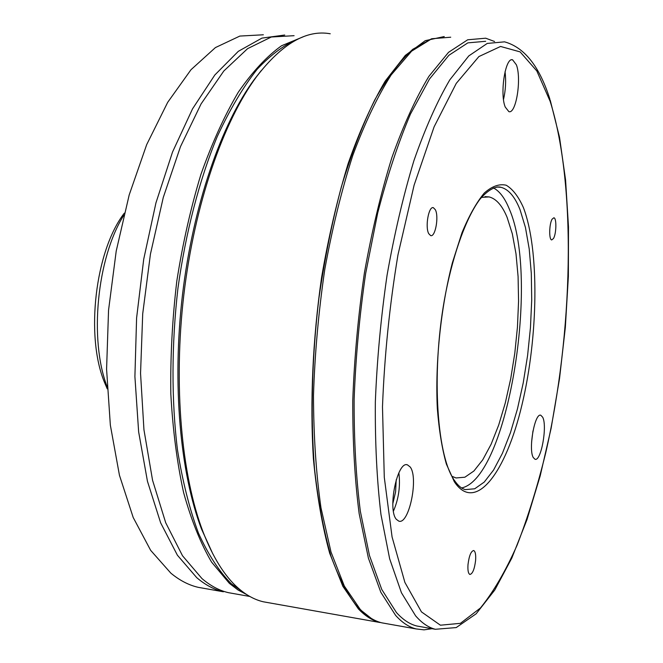 <?xml version="1.0" encoding="UTF-8"?>
<svg xmlns="http://www.w3.org/2000/svg" width="663" height="663" viewBox="0 0 663 663"><rect width="100%" height="100%" fill="white"/><g stroke="black" fill="none" stroke-linecap="round" stroke-linejoin="round"><path stroke-width="0.99" d="M432.061 628.69L424.055 629.85L416.132 628.93C409.021 627.157 402.192 622.656 395.645 615.43L380.819 592.25L368.388 558.072L359.147 513.585C354.746 479.258 352.625 441.5 352.774 400.328C354.324 358.003 358.202 315.513 364.41 272.874C371.852 231.196 381.01 192.751 391.899 157.545C403.502 125.042 415.834 97.983 428.886 76.361L448.511 52.344L467.688 39.788L485.706 38.205L494.573 41.504M386.289 623.626L381.739 622.822C374.239 620.982 367.02 616.441 360.084 609.198L344.321 586.051L331.011 552.03L320.983 507.833C316.118 473.763 313.616 436.329 313.483 395.529C314.809 353.611 318.58 311.544 324.795 269.335C332.32 228.097 341.669 190.057 352.857 155.225C364.816 123.069 377.587 96.301 391.17 74.911L411.64 51.15L431.746 38.744L450.716 37.211M431.48 38.835L412.784 49.294C399.988 60.988 387.341 77.803 374.852 99.74C362.686 124.503 351.539 153.476 341.412 186.676C332.122 221.815 324.613 259.026 318.903 298.325C311.801 357.78 310.375 416.936 314.552 469.072C318.29 502.264 323.784 531.361 331.044 556.348C339.116 578.6 348.282 595.921 358.534 608.319L371.313 618.43M261.172 70.676L254.551 79.112C221.401 123.741 193.041 205.505 182.474 294.878C171.982 384.275 180.212 473.448 201.544 529.124L212.856 553.937M330.232 33.772C306.53 29.47 282.024 43.7 256.697 76.485C223.232 121.553 194.532 204.328 183.833 294.853C173.209 385.394 181.521 475.678 203.06 531.917C212.939 557.351 224.525 575.973 237.835 587.791C246.056 595.076 254.551 599.742 263.327 601.789L268.648 602.733M444.243 36.556L425.248 40.667L405.317 55.394L385.211 81.085C371.976 103.519 359.619 131.017 348.141 163.579C337.459 198.593 328.616 236.492 321.613 277.267C312.663 339.406 309.886 402.598 313.4 458.837C316.823 494.706 322.251 526.157 329.66 553.191L342.846 586.283L358.376 608.899C365.338 616.142 372.573 620.692 380.09 622.524L263.327 601.789M475.611 560.359C475.976 554.616 475.33 551.334 473.689 550.522C470.995 551.127 469.097 555.834 467.995 564.652C467.639 570.395 468.285 573.669 469.918 574.465C472.62 573.827 474.526 569.119 475.611 560.359M428.737 233.683L430.668 235.605C435.326 237.346 439.072 216.552 435.342 209.723L433.362 207.685C428.704 205.862 424.925 227.019 428.737 233.683M552.138 219.13C549.155 223.829 548.84 239.832 551.707 239.931L553.472 238.523C556.414 233.766 556.738 217.936 553.87 217.779L552.138 219.13M505.239 107.05L508.869 111.641C516.079 114.343 521.773 78.698 516.386 64.825L512.598 59.819C505.38 56.852 499.604 93.707 505.239 107.05M503.507 99.458C505.645 90.267 506.159 80.985 505.057 71.604M396.358 519.344L398.828 521.151C409.013 524.955 418.801 477.708 410.182 466.984L407.455 464.854C397.352 460.578 387.291 509.416 396.358 519.344M393.432 511.148C398.695 498.841 400.51 486.07 398.869 472.81M533.259 457.52L535.024 459.268C541.074 461.763 547.539 426.011 542.682 417.218L540.809 415.253C534.792 412.485 528.196 449.191 533.259 457.52M531.577 442.221L532.977 430.867M485.689 41.297L467.854 42.863L448.884 55.286L429.467 79.054L410.48 114.028C398.306 142.611 387.358 175.695 377.645 213.254L365.686 273.338C359.537 315.497 355.683 357.506 354.133 399.366C353.967 440.099 356.048 477.468 360.374 511.455L369.482 555.544L381.755 589.448L396.408 612.479C402.922 619.723 409.726 624.231 416.82 625.996L421.121 626.759M461.639 487.951C507.593 478.081 540.154 279.04 509.283 208.994C504.899 198.171 499.595 191.126 493.371 187.869M451.975 476.307L456.011 477.957L464.871 477.219L473.896 471.012L482.739 459.832L491.092 444.293L498.684 425.082L505.289 402.963L510.717 378.706L514.811 353.114L517.455 327.008L518.565 301.201L518.085 276.512L515.996 253.772L512.317 233.815L507.129 217.423C502.247 205.571 496.239 198.734 489.112 196.919L481.413 197.383M299.974 38.156C285.761 43.7 271.49 54.068 257.161 69.259C243.014 87.234 229.705 109.685 217.224 136.619C199.422 179.814 185.739 232.174 177.957 288.14C171.477 344.462 171.402 400.444 177.485 449.937C182.59 481.495 189.585 509.25 198.486 533.209C208.257 554.633 219.171 571.456 231.221 583.672L244.067 592.797M392.819 503.698L395.596 491.88L396.209 479.772M263.352 34.783L239.857 36.067L215.425 47.579L190.994 69.714L167.689 102.334L146.697 144.6L129.194 194.93L116.216 251.062L108.55 310.185L106.586 369.216L110.348 425.149L119.448 475.272L133.197 517.488L150.667 550.356L170.847 573.147C179.706 580.465 188.847 585.189 198.27 587.343L203.964 588.346M284.725 35.031L261.926 38.114L238.315 51.333L214.829 74.994L192.527 108.865L172.529 152.034L155.946 202.878L143.73 259.134L136.595 318.033L134.904 376.584L138.642 431.862L147.451 481.288L160.653 522.858L177.402 555.213L196.745 577.664C205.356 584.973 214.24 589.68 223.406 591.786L198.27 587.343M107.24 388.849L104.522 382.427C85.229 336.116 95.199 250.771 124.312 213.163M107.133 386.686C89.033 339.937 96.922 257.841 123.79 215.276M294.082 35.686L271.324 37.004L247.597 48.639L223.812 70.999L201.063 103.942L180.493 146.622L163.28 197.441L150.435 254.111L142.711 313.79L140.548 373.352L143.946 429.748L152.556 480.244L165.7 522.726L182.499 555.743L201.966 578.575C210.527 585.885 219.362 590.584 228.478 592.681L233.998 593.658M303.173 36.821L281.56 45.747C266.841 56.272 252.412 71.778 238.266 92.256C224.55 115.503 212.102 142.885 200.922 174.419C190.753 207.884 182.715 243.47 176.797 281.178C172.297 319.367 170.308 356.984 170.83 394.029C172.811 429.947 177.079 462.849 183.643 492.742C191.35 520.331 200.657 543.453 211.572 562.1L229.365 583.349L238.017 589.979L246.909 594.711M550.149 101.331L536.815 70.949L520.132 51.896L500.573 46.46L478.901 56.562L456.26 83.381L434.108 126.824L414.11 185.151L397.974 254.816C389.587 305.378 384.424 356.064 382.485 406.875L384.283 477.302L392.073 536.972L404.894 582.421L421.461 611.891L440.406 625.201L460.429 623.328L480.451 607.979C493.496 591.86 505.728 570.893 517.14 545.085C527.93 517.173 537.453 486.46 545.699 452.945C572.931 333.953 576.893 186.129 550.149 101.331M416.82 625.996L435.367 629.278C428.48 627.546 421.892 623.063 415.593 615.819L401.446 592.772L389.653 558.793L380.968 514.554C376.899 480.418 375.018 442.884 375.341 401.944C377.007 359.868 380.918 317.635 387.059 275.244C394.386 233.815 403.344 195.593 413.944 160.587C425.223 128.266 437.182 101.356 449.812 79.85L468.766 55.941L487.239 43.435L504.551 41.844C524.458 47.371 539.574 66.491 549.9 99.201M454.188 480.053C457.801 485.473 461.531 488.656 465.351 489.609L474.716 488.78L484.247 482.076L493.587 470.017L502.413 453.301L510.452 432.674L517.447 408.947L523.215 382.957L527.591 355.55L530.458 327.58L531.718 299.916L531.312 273.421L529.215 248.981L525.444 227.475L520.065 209.757C514.936 196.762 508.571 189.278 500.963 187.306L497.499 186.958M454.288 481.678L446.398 464.141C442.055 448.735 439.03 430.13 437.315 408.325C435.094 362.727 440.762 307.673 452.332 262.938L461.962 232.804C469.114 215.599 476.556 202.348 484.28 193.049C491.963 186.228 499.272 183.618 506.209 185.226C512.756 189.121 518.483 196.555 523.38 207.536C539.607 249.727 538.273 336.862 521.996 404.712C505.977 472.777 475.354 513.726 454.288 481.678M201.544 529.124L203.06 531.917M254.551 79.112L256.697 76.485M496.728 187.024L500.963 187.306C497.714 186.121 489.833 187.588 479.747 199.472C466.735 217.05 454.014 251.004 445.71 292.872C431.033 367.915 436.304 453.509 453.699 479.299M484.985 196.638L489.112 196.919M406.775 464.755L407.455 464.854M511.77 59.794L512.598 59.819M550.224 100.179L559.514 137.208L565.572 179.946L568.489 226.845L568.365 276.463L565.34 327.431L559.539 378.49L551.102 428.373L540.204 475.835L527.027 519.543L511.795 558.113L494.764 590.045L476.175 613.772L456.219 627.579L435.367 629.278M432.864 207.652L433.362 207.685M416.132 628.93L381.739 622.822M104.522 382.427L107.174 387.441M228.478 592.681L249.835 596.46"/></g></svg>
